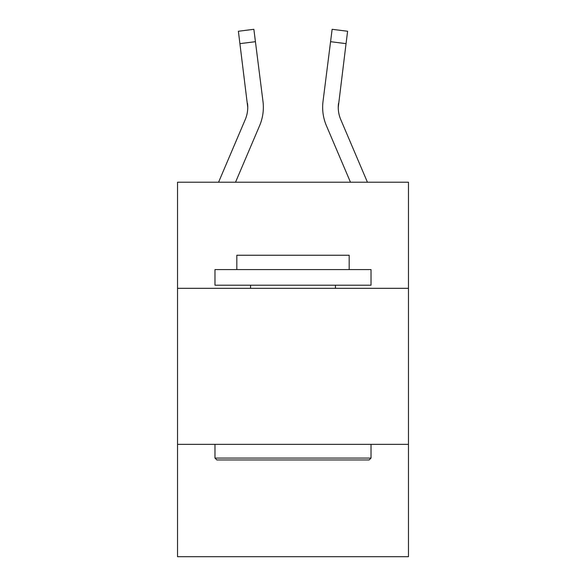 <?xml version="1.0" encoding="UTF-8"?>
<svg xmlns="http://www.w3.org/2000/svg" width="586" height="586" viewBox="0 0 586 586"><rect width="100%" height="100%" fill="white"/><g stroke="black" fill="none" stroke-linecap="round" stroke-linejoin="round"><path stroke-width="0.88" d="M408.464 288.319L408.464 182.217L177.536 182.217L177.536 288.319L408.464 288.319L408.464 556.7L177.536 556.7L177.536 288.319M408.464 444.356L177.536 444.356M247.746 107.37L247.504 103.407A31.205 31.205 -44.5 0 1 245.256 119.544A31.205 31.205 -44.5 0 0 247.746 107.377A31.205 31.205 -44.5 0 1 245.256 119.544A31.205 31.205 -44.5 0 0 247.746 107.377A31.205 31.205 -44.5 0 1 245.256 119.544A31.205 31.205 -44.5 0 0 247.746 107.377A31.205 31.205 -44.5 0 1 245.256 119.544A31.205 31.205 -44.5 0 0 247.746 107.377A31.205 31.205 -44.5 0 1 245.256 119.544A31.205 31.205 -44.5 0 0 247.746 107.377A31.205 31.205 -44.5 0 1 245.256 119.544A31.205 31.205 -44.5 0 0 247.746 107.377A31.205 31.205 -44.5 0 1 245.256 119.544A31.205 31.205 -44.5 0 0 247.746 107.377A31.205 31.205 -44.5 0 1 245.256 119.544A31.205 31.205 -44.5 0 0 247.746 107.377A31.205 31.205 -44.5 0 1 245.256 119.544A31.205 31.205 -44.5 0 0 247.746 107.377A31.205 31.205 -44.5 0 1 245.256 119.544A31.205 31.205 -44.5 0 0 247.746 107.377A31.205 31.205 -44.5 0 1 245.256 119.544A31.205 31.205 -44.5 0 0 247.746 107.377A31.205 31.205 -44.5 0 1 245.256 119.544A31.205 31.205 -44.5 0 0 247.746 107.377A31.205 31.205 -44.5 0 1 245.256 119.544A31.205 31.205 -44.5 0 0 247.746 107.377A31.205 31.205 -44.5 0 1 245.256 119.544A31.205 31.205 -44.5 0 0 247.746 107.377A31.205 31.205 -44.5 0 1 245.256 119.544L218.571 182.217L245.256 119.544A31.205 31.205 -41.7 0 0 247.746 107.377L238.385 31.256L253.87 29.3L255.43 41.687L239.952 43.642M263.297 109.589L263.356 107.685M235.528 182.217L259.613 125.653A46.814 46.814 -44.5 0 0 262.982 101.451L255.43 41.687M367.429 182.217L340.744 119.544A31.205 31.205 41.7 0 1 338.254 107.37L346.048 43.642L330.57 41.687L332.13 29.3L347.615 31.256L332.13 29.3L347.615 31.256L332.13 29.3L347.615 31.256L332.13 29.3L347.615 31.256L332.13 29.3L347.615 31.256L332.13 29.3L347.615 31.256L332.13 29.3L347.615 31.256L332.13 29.3L347.615 31.256L332.13 29.3L347.615 31.256L332.13 29.3L347.615 31.256L332.13 29.3L347.615 31.256L332.13 29.3L347.615 31.256L332.13 29.3L347.615 31.256L332.13 29.3L347.615 31.256L332.13 29.3L347.615 31.256L332.13 29.3L347.615 31.256L332.13 29.3L347.615 31.256L332.13 29.3L347.615 31.256L332.13 29.3L347.615 31.256L332.13 29.3L347.615 31.256L332.13 29.3L347.615 31.256L332.13 29.3L347.615 31.256L332.13 29.3L347.615 31.256L332.13 29.3L347.615 31.256L332.13 29.3L347.615 31.256L332.13 29.3L347.615 31.256L332.13 29.3L347.615 31.256L332.13 29.3L347.615 31.256L332.13 29.3L347.615 31.256L332.13 29.3L347.615 31.256L346.048 43.642M350.472 182.217L326.387 125.653A46.814 46.814 44.5 0 1 323.018 101.451L330.57 41.687M340.744 119.544A31.205 31.205 44.5 0 1 338.254 107.37A31.205 31.205 44.5 0 0 340.744 119.544A31.205 31.205 44.5 0 1 338.254 107.37A31.205 31.205 44.5 0 0 340.744 119.544A31.205 31.205 44.5 0 1 338.254 107.37A31.205 31.205 44.5 0 0 340.744 119.544A31.205 31.205 44.5 0 1 338.254 107.37A31.205 31.205 44.5 0 0 340.744 119.544A31.205 31.205 44.5 0 1 338.254 107.37A31.205 31.205 44.5 0 0 340.744 119.544A31.205 31.205 44.5 0 1 338.254 107.37A31.205 31.205 44.5 0 0 340.744 119.544A31.205 31.205 44.5 0 1 338.254 107.37A31.205 31.205 44.5 0 0 340.744 119.544A31.205 31.205 44.5 0 1 338.254 107.37A31.205 31.205 44.5 0 0 340.744 119.544A31.205 31.205 44.5 0 1 338.254 107.37A31.205 31.205 44.5 0 0 340.744 119.544A31.205 31.205 44.5 0 1 338.254 107.37A31.205 31.205 44.5 0 0 340.744 119.544A31.205 31.205 44.5 0 1 338.254 107.37A31.205 31.205 44.5 0 0 340.744 119.544A31.205 31.205 44.5 0 1 338.254 107.37A31.205 31.205 44.5 0 0 340.744 119.544A31.205 31.205 44.5 0 1 338.254 107.37A31.205 31.205 44.5 0 0 340.744 119.544A31.205 31.205 44.5 0 1 338.254 107.37L338.496 103.407A31.205 31.205 44.5 0 0 340.744 119.544A31.205 31.205 44.5 0 1 338.254 107.37L338.496 103.407M216.857 459.959L214.981 458.084L371.019 458.084L369.143 459.959L216.857 459.959M371.019 269.597L371.019 285.199L214.981 285.199L214.981 269.597L371.019 269.597M236.825 269.597L236.825 255.24L349.175 255.24L349.175 269.597M371.019 444.356L371.019 458.084M214.981 444.356L214.981 458.084M335.441 285.199L335.441 288.319M250.559 285.199L250.559 288.319M263.356 107.297L263.297 109.604L263.356 107.297M238.385 31.256L253.87 29.3M322.644 107.297L322.703 109.604L322.644 107.297M347.615 31.256L332.13 29.3"/></g></svg>
